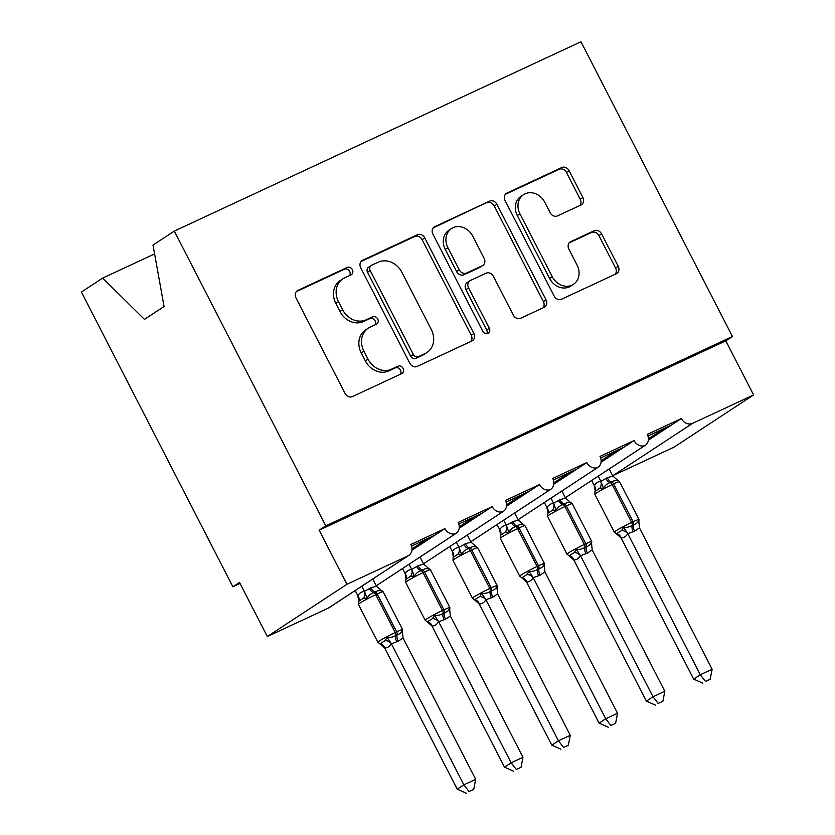 <?xml version="1.0" encoding="UTF-8"?>
<svg xmlns="http://www.w3.org/2000/svg" width="835" height="835" viewBox="0 0 835 835"><rect width="100%" height="100%" fill="white"/><g stroke="black" fill="none" stroke-linecap="round" stroke-linejoin="round"><path stroke-width="1.25" d="M352.349 269.653A4.185 3.57 56.7 0 0 347.183 267.45L297.876 290.403A5.981 5.104 56.7 0 0 297.323 290.716A5.981 5.104 56.7 0 0 295.955 297.876L345.074 393.431A5.981 5.104 56.7 0 0 352.443 396.583L401.75 373.621A4.185 3.57 56.7 0 0 402.136 373.402A4.185 3.57 56.7 0 0 403.096 368.392A4.185 3.57 56.7 0 0 397.93 366.189L391.552 369.164A19.142 16.335 56.7 0 1 367.964 359.092L363.872 351.128A19.142 16.335 56.7 0 1 368.225 328.207A19.142 16.335 56.7 0 1 369.999 327.226L376.376 324.251A4.185 3.57 56.7 0 0 376.762 324.032A4.185 3.57 56.7 0 0 377.723 319.022A4.185 3.57 56.7 0 0 372.556 316.82L366.179 319.784A19.142 16.335 56.7 0 1 342.601 309.712L338.499 301.748A19.142 16.335 56.7 0 1 342.851 278.838A19.142 16.335 56.7 0 1 344.625 277.846L351.003 274.882A4.185 3.57 56.7 0 0 351.389 274.663A4.185 3.57 56.7 0 0 352.349 269.653M349.625 275.519A4.185 3.57 56.7 0 0 349.688 271.396A4.185 3.57 56.7 0 0 344.531 269.183L296.3 291.645M400.372 374.268A4.185 3.57 56.7 0 0 400.435 370.135A4.185 3.57 56.7 0 0 395.279 367.932L388.901 370.897L391.552 369.164M374.998 324.898A4.185 3.57 56.7 0 0 375.061 320.765A4.185 3.57 56.7 0 0 369.905 318.563L363.528 321.527L366.179 319.784M580.972 204.982A5.981 5.104 56.7 0 0 581.525 204.669A5.981 5.104 56.7 0 0 582.882 197.509L569.105 170.705A5.981 5.104 56.7 0 0 561.736 167.553L506.97 193.052A5.981 5.104 56.7 0 0 506.417 193.365A5.981 5.104 56.7 0 0 505.05 200.525L554.158 296.081A5.981 5.104 56.7 0 0 561.538 299.233L616.303 273.734A5.981 5.104 56.7 0 0 616.856 273.421A5.981 5.104 56.7 0 0 618.213 266.261L601.576 233.873A5.981 5.104 56.7 0 0 594.196 230.731L570.764 241.639A5.981 5.104 56.7 0 0 570.211 241.952A5.981 5.104 56.7 0 0 568.854 249.112L577.1 265.175A16.001 13.652 56.7 0 1 573.468 284.328A16.001 13.652 56.7 0 1 552.269 276.729L519.944 213.823A16.001 13.652 56.7 0 1 523.576 194.67A16.001 13.652 56.7 0 1 544.775 202.258L550.161 212.748A5.981 5.104 56.7 0 0 557.529 215.9L580.972 204.982M408.795 555.411L329.157 607.661A9.143 7.797 56.7 0 1 328.312 608.13L267.315 636.531L239.52 582.444L232.881 586.796L81.402 292.041L102.695 278.065L144.434 319.387L164.077 306.497L153.003 245.062L174.306 231.086L325.786 525.841L319.158 530.194L346.953 584.281L407.95 555.88A9.143 7.797 56.7 0 0 408.795 555.411A9.143 7.797 56.7 0 0 410.872 544.472L444.919 528.618L434.962 535.152L411.53 546.059M174.306 231.086L580.962 41.75L732.441 336.505L325.786 525.841M424.754 237.912A5.981 5.104 56.7 0 0 417.385 234.76L362.62 260.259A5.981 5.104 56.7 0 0 362.066 260.572A5.981 5.104 56.7 0 0 360.71 267.732L409.818 363.288A5.981 5.104 56.7 0 0 417.187 366.44L471.952 340.941A5.981 5.104 56.7 0 0 472.506 340.628A5.981 5.104 56.7 0 0 473.862 333.468L424.754 237.912L422.103 239.655A5.981 5.104 56.7 0 0 414.734 236.503L361.044 261.501M434.795 226.661L489.56 201.162A5.981 5.104 56.7 0 1 496.929 204.304L546.038 299.859A5.981 5.104 56.7 0 1 544.681 307.03A5.981 5.104 56.7 0 1 544.128 307.332L520.685 318.25A5.981 5.104 56.7 0 1 513.316 315.098L493.401 276.343A5.981 5.104 56.7 0 0 486.033 273.202L470.481 280.435A5.981 5.104 56.7 0 0 469.928 280.748A5.981 5.104 56.7 0 0 468.571 287.908L489.31 328.249A4.185 3.57 56.7 0 1 488.35 333.269A4.185 3.57 56.7 0 1 482.807 331.276L432.885 234.124A5.981 5.104 56.7 0 1 434.242 226.963A5.981 5.104 56.7 0 1 434.795 226.661L433.741 227.35M647.96 435.974L671.392 425.067L681.339 418.533L647.292 434.388A9.143 7.797 56.7 0 1 645.215 445.337A9.143 7.797 56.7 0 1 644.839 445.566A9.143 7.797 -123.3 0 1 634.057 440.556L624.1 447.08L600.668 457.998M553.386 480.01L576.818 469.103L586.775 462.569A9.143 7.797 -123.3 0 0 597.547 467.579A9.143 7.797 56.7 0 0 597.933 467.349A9.143 7.797 56.7 0 0 600.01 456.401L634.057 440.556M506.104 502.023L529.536 491.116L539.483 484.582A9.143 7.797 -123.3 0 0 550.265 489.602A9.143 7.797 56.7 0 0 550.651 489.362A9.143 7.797 56.7 0 0 552.728 478.424L586.775 462.569M458.812 524.046L482.244 513.128L492.201 506.605A9.143 7.797 -123.3 0 0 502.983 511.615A9.143 7.797 56.7 0 0 503.359 511.385A9.143 7.797 56.7 0 0 505.446 500.436L539.483 484.582M444.919 528.618A9.143 7.797 -123.3 0 0 455.691 533.628A9.143 7.797 56.7 0 0 456.077 533.398A9.143 7.797 56.7 0 0 458.154 522.449L492.201 506.605M648.346 440.191L664.483 429.597L657.395 432.895L648.43 438.782M601.064 462.204L617.201 451.61L610.114 454.918L601.148 460.795M553.772 484.216L569.919 473.633L562.821 476.931L553.856 482.807M506.49 506.229L522.626 495.646L515.539 498.944L506.574 504.831M459.208 528.252L475.345 517.658L468.258 520.967L459.292 526.843M411.916 550.265L428.063 539.671L420.965 542.98L411.999 548.856M732.441 336.505L725.803 340.868L753.598 394.945L673.97 447.195L612.973 475.595A9.143 7.797 -123.3 0 1 612.66 475.731M644.839 445.566L565.358 497.712A9.143 7.797 56.7 0 0 565.587 497.577L645.215 445.337M597.547 467.579L518.076 519.725A9.143 7.797 56.7 0 0 518.295 519.6L597.933 467.349M550.265 489.602L470.794 541.738A9.143 7.797 56.7 0 0 471.013 541.612L550.651 489.362M502.983 511.615L423.502 563.761A9.143 7.797 56.7 0 0 423.731 563.625L503.359 511.385M376.22 585.784A9.143 7.797 56.7 0 0 376.439 585.648L456.077 533.398M753.598 394.945L692.601 423.345A9.143 7.797 -123.3 0 1 681.339 418.533M725.803 340.868L319.158 530.194M656.853 431.841L657.395 432.895M609.56 453.854L610.114 454.918M562.279 475.866L562.821 476.931M514.997 497.89L515.539 498.944M467.704 519.902L468.258 520.967M455.691 533.628L376.22 585.773M428.063 539.671L434.962 535.152M154.6 253.903L102.695 278.065M420.423 541.915L420.965 542.98M267.315 636.531L346.953 584.281M240.042 583.467L232.881 586.796M475.345 517.658L482.244 513.128M522.626 495.646L529.536 491.116M569.919 473.633L576.818 469.103M617.201 451.61L624.1 447.08M664.483 429.597L671.392 425.067M427.99 538.398L428.501 539.389M475.272 516.374L475.783 517.376M522.553 494.362L523.065 495.353M569.846 472.349L570.357 473.341M617.128 450.336L617.639 451.328M664.409 428.313L664.921 429.305M342.851 278.838L340.2 280.581A19.142 16.335 56.7 0 0 335.847 303.491L338.499 301.748M363.528 321.527A19.142 16.335 56.7 0 1 339.939 311.455L335.847 303.491M368.225 328.207L365.573 329.95A19.142 16.335 56.7 0 0 361.221 352.861L363.872 351.128M388.901 370.897A19.142 16.335 56.7 0 1 365.312 360.824L361.221 352.861M470.877 341.442A5.981 5.104 56.7 0 0 471.211 335.211L422.103 239.655M371.544 265.311A4.185 3.57 56.7 0 0 371.158 265.53A4.185 3.57 56.7 0 0 370.208 270.54L413.315 354.426A4.185 3.57 56.7 0 0 418.471 356.628L425.203 353.497A19.142 16.335 56.7 0 0 426.967 352.506A19.142 16.335 56.7 0 0 431.319 329.585L401.854 272.252A19.142 16.335 56.7 0 0 378.276 262.18L371.544 265.311M371.158 265.53L368.506 267.273A4.185 3.57 56.7 0 0 367.546 272.283L370.208 270.54M426.967 352.506L424.316 354.249A19.142 16.335 56.7 0 1 422.552 355.23L415.82 358.372A4.185 3.57 56.7 0 1 410.663 356.169L367.546 272.283M433.219 227.892L489.56 201.162M543.053 307.833A5.981 5.104 56.7 0 0 543.387 301.602L494.278 206.047A5.981 5.104 56.7 0 0 486.909 202.895M469.928 280.748L467.276 282.48A5.981 5.104 56.7 0 0 465.92 289.651L486.648 329.992L489.31 328.249M486.784 333.77A4.185 3.57 56.7 0 0 486.648 329.992M472.735 236.128A16.001 13.652 56.7 0 0 451.547 228.529A16.001 13.652 56.7 0 0 447.904 247.692L459.292 269.851A5.981 5.104 56.7 0 0 466.661 273.003L482.212 265.76A5.981 5.104 56.7 0 0 482.766 265.457A5.981 5.104 56.7 0 0 484.123 258.297L472.735 236.128M451.547 228.529L448.886 230.272A16.001 13.652 56.7 0 0 445.253 249.435L447.904 247.692M482.766 265.457L480.115 267.2A5.981 5.104 56.7 0 1 479.561 267.503L464.01 274.746A5.981 5.104 56.7 0 1 456.641 271.594L445.253 249.435M523.576 194.67L520.925 196.402A16.001 13.652 56.7 0 0 517.283 215.566L519.944 213.823M573.468 284.328L570.806 286.071A16.001 13.652 56.7 0 1 549.618 278.473L517.283 215.566M615.218 274.235A5.981 5.104 56.7 0 0 615.562 268.004L598.914 235.616A5.981 5.104 56.7 0 0 591.545 232.474L569.188 242.881M579.887 205.483A5.981 5.104 56.7 0 0 580.231 199.252L566.454 172.448A5.981 5.104 56.7 0 0 559.085 169.296L505.394 194.294M384.716 648.075L457.236 789.179L463.863 784.827L475.689 779.316L403.055 637.971L398.253 641.197L391.312 643.795C389.747 646.415 387.576 647.845 384.789 648.075L379.904 643.837L385.248 640.581L387.022 637.282C390.258 637.742 393.16 637.126 395.727 635.435A3.048 1.576 -115 0 0 395.226 632.512L375.771 594.645A13.099 0.845 152.8 0 0 359.895 603.131A13.099 0.845 152.8 0 0 358.413 604.383L377.869 642.24A13.099 0.845 -27.2 0 1 379.351 640.988A13.099 0.845 -27.2 0 1 395.226 632.512L396.646 631.845L377.19 593.988L375.771 594.645A3.048 1.576 -115 0 0 373.777 592.704C370.803 593.622 368.559 595.512 367.024 598.361L363.455 598.184L358.476 601.451M469.04 791.507L473.758 789.315L469.04 791.507L463.863 784.827L391.354 643.722M355.167 590.596L357.871 595.699C359.436 593.069 361.607 591.65 364.394 591.41L370.803 587.777L376.418 586.149L372.765 579.052M361.805 586.233L364.467 591.41M358.601 600.177L357.829 595.762M396.834 641.854A6.701 3.465 65 0 1 395.727 635.435L397.147 634.767C399.955 633.963 401.656 632.429 402.272 630.185L402.533 632.533A6.701 5.323 -152.8 0 0 402.439 632.69M358.413 604.383L358.622 601.179A6.701 5.323 -152.8 0 0 357.871 595.699M380.739 590.136L382.273 591.264C379.956 590.199 377.597 590.46 375.197 592.046A3.048 1.576 65 0 1 377.19 593.988A13.099 0.845 152.8 0 1 383.14 591.744L402.595 629.6L402.366 632.826M382.273 591.264L376.418 586.149M364.592 591.66L367.024 598.361M403.055 637.971L402.272 630.185M391.218 643.482L387.022 637.282M473.758 789.315L475.689 779.316M457.236 789.179L466.389 793.25M431.998 626.062L504.517 767.167L511.156 762.814L522.971 757.303L450.336 615.959L445.546 619.184L438.605 621.783C437.039 624.403 434.858 625.832 432.071 626.062L427.186 621.824L432.53 618.568L434.304 615.27C437.55 615.729 440.452 615.113 443.02 613.412A3.048 1.576 -115 0 0 442.519 610.489L423.053 572.633A13.099 0.845 152.8 0 0 407.188 581.108A13.099 0.845 152.8 0 0 405.695 582.371L425.151 620.228A13.099 0.845 -27.2 0 1 426.643 618.975A13.099 0.845 -27.2 0 1 442.519 610.489L443.928 609.832L424.472 571.975L423.053 572.633A3.048 1.576 -115 0 0 421.059 570.691C418.095 571.61 415.84 573.499 414.306 576.348L410.736 576.171L405.758 579.438M516.322 769.494L521.05 767.292L516.322 769.494L511.156 762.814L438.636 621.71M402.46 568.572L405.152 573.676C406.718 571.057 408.899 569.627 411.686 569.397L418.084 565.765L423.7 564.136L420.047 557.039M409.098 564.22L411.749 569.397M405.893 578.164L405.121 573.749M444.126 619.841A6.701 3.465 65 0 1 443.02 613.412L444.439 612.754C447.236 611.951 448.948 610.416 449.564 608.162L449.814 610.521A6.701 5.323 -152.8 0 0 449.721 610.677M405.695 582.371L405.914 579.166A6.701 5.323 -152.8 0 0 405.152 573.676M428.021 568.124L429.566 569.251C427.238 568.186 424.879 568.447 422.479 570.034A3.048 1.576 65 0 1 424.472 571.975A13.099 0.845 152.8 0 1 430.422 569.731L449.877 607.588L449.647 610.803M429.566 569.251L423.7 564.136M411.874 569.647L414.306 576.348M450.336 615.959L449.564 608.162M438.511 621.47L434.304 615.27M521.05 767.292L522.971 757.303M504.517 767.167L513.671 771.237M479.29 604.049L551.799 745.144L558.438 740.791L570.263 735.291L497.618 593.946L492.827 597.171L485.886 599.76C484.321 602.39 482.139 603.809 479.353 604.049L474.478 599.812L479.812 596.555L481.597 593.247C484.832 593.706 487.734 593.09 490.302 591.399A3.048 1.576 -115 0 0 489.801 588.477L470.345 550.62A13.099 0.845 152.8 0 0 454.47 559.095A13.099 0.845 152.8 0 0 452.987 560.348L472.443 598.215A13.099 0.845 -27.2 0 1 473.925 596.952A13.099 0.845 -27.2 0 1 489.801 588.477L491.22 587.819L471.765 549.962L470.345 550.62A3.048 1.576 -115 0 0 468.341 548.678C465.377 549.597 463.122 551.476 461.598 554.336L458.029 554.158L453.05 557.425M563.604 747.482L568.332 745.279L563.604 747.482L558.438 740.791L485.918 599.697M449.741 546.56L452.434 551.664C454 549.044 456.181 547.614 458.968 547.384L465.377 543.742L470.992 542.124L467.339 535.016M456.38 542.207L459.041 547.384M453.175 556.152L452.403 551.737M491.408 597.829A6.701 3.465 65 0 1 490.302 591.399L491.721 590.742C494.518 589.938 496.23 588.404 496.846 586.149L497.096 588.508A6.701 5.323 -152.8 0 0 497.013 588.665M452.434 551.664A6.701 5.323 -152.8 0 1 453.196 557.154L452.987 560.348M475.313 546.111L476.848 547.228C474.53 546.173 472.161 546.434 469.761 548.021A3.048 1.576 65 0 1 471.765 549.962A13.099 0.845 152.8 0 1 477.703 547.718L497.159 585.575L496.94 588.79M476.848 547.228L470.992 542.124M459.156 547.624L461.598 554.336M497.618 593.946L496.846 586.149M485.793 599.447L481.597 593.247M568.332 745.279L570.263 735.291M551.799 745.144L560.953 749.214M526.572 582.026L599.092 723.131L605.719 718.778L617.545 713.278L544.911 571.933L540.109 575.148L533.168 577.747C531.603 580.367 529.432 581.797 526.645 582.026L521.917 577.841M610.896 725.469L615.614 723.267L610.896 725.469L605.719 718.778L533.21 577.674M497.023 524.547L499.727 529.651C501.292 527.031 503.463 525.601 506.25 525.372L512.659 521.729L518.274 520.101L514.621 513.003M503.662 520.195L506.323 525.372M500.457 534.129L499.685 529.724M521.76 577.799L527.104 574.532L528.879 571.234C532.114 571.693 535.016 571.077 537.583 569.386A3.048 1.576 -115 0 0 537.082 566.464L517.627 528.607A13.099 0.845 152.8 0 0 501.752 537.082A13.099 0.845 152.8 0 0 500.269 538.335L519.725 576.192A13.099 0.845 -27.2 0 1 521.207 574.939A13.099 0.845 -27.2 0 1 537.082 566.464L538.502 565.806L519.046 527.939L517.627 528.607A3.048 1.576 -115 0 0 515.633 526.666C512.659 527.574 510.415 529.463 508.88 532.323L505.311 532.135L500.332 535.402M538.69 575.816A6.701 3.465 65 0 1 537.583 569.386L539.003 568.718C541.811 567.915 543.512 566.391 544.128 564.136L544.389 566.485A6.701 5.323 -152.8 0 0 544.295 566.641M499.727 529.651A6.701 5.323 -152.8 0 1 500.478 535.141L500.269 538.335M522.595 524.088L524.13 525.215C521.812 524.161 519.453 524.422 517.053 525.998A3.048 1.576 65 0 1 519.046 527.939A13.099 0.845 152.8 0 1 524.996 525.695L544.451 563.562L544.222 566.777M524.13 525.215L518.274 520.101M506.448 525.612L508.88 532.323M544.911 571.933L544.128 564.136M533.074 577.434L528.879 571.234M615.614 723.267L617.545 713.278M599.092 723.131L608.245 727.202M573.854 560.014L646.373 701.118L653.012 696.766L664.827 691.255L592.192 549.91L587.402 553.135L580.461 555.734C578.895 558.354 576.714 559.784 573.927 560.014L569.042 555.776L574.386 552.519L576.16 549.221C579.406 549.68 582.308 549.065 584.876 547.363A3.048 1.576 -115 0 0 584.375 544.451L564.909 506.584A13.099 0.845 152.8 0 0 549.044 515.07A13.099 0.845 152.8 0 0 547.551 516.322L567.007 554.179A13.099 0.845 -27.2 0 1 568.499 552.927A13.099 0.845 -27.2 0 1 584.375 544.451L585.784 543.783L566.328 505.927L564.909 506.584A3.048 1.576 -115 0 0 562.915 504.643C559.951 505.561 557.697 507.45 556.162 510.3L552.593 510.122L547.614 513.389M658.178 703.446L662.906 701.254L658.178 703.446L653.012 696.766L580.492 555.661M544.316 502.534L547.009 507.638C548.574 505.008 550.756 503.578 553.542 503.348L559.941 499.716L565.556 498.088L561.903 490.99M550.954 498.171L553.605 503.348M547.75 512.116L546.977 507.701M585.982 553.793A6.701 3.465 65 0 1 584.876 547.363L586.295 546.706C589.092 545.902 590.804 544.368 591.42 542.113L591.671 544.472A6.701 5.323 -152.8 0 0 591.577 544.629M547.009 507.638A6.701 5.323 -152.8 0 1 547.77 513.118L547.551 516.322M569.877 502.075L571.422 503.202C569.094 502.138 566.735 502.399 564.335 503.985A3.048 1.576 65 0 1 566.328 505.927A13.099 0.845 152.8 0 1 572.278 503.682L591.733 541.539L591.504 544.764M571.422 503.202L565.556 498.088M553.73 503.599L556.162 510.3M592.192 549.91L591.42 542.113M580.367 555.421L576.16 549.221M662.906 701.254L664.827 691.255M646.373 701.118L655.527 705.189M621.146 538.001L693.655 679.106L700.294 674.743L712.119 669.242L639.474 527.897L634.683 531.123L627.743 533.722C626.177 536.341 623.995 537.771 621.209 538.001L616.334 533.763L621.668 530.507L623.453 527.209C626.688 527.668 629.59 527.042 632.158 525.351A3.048 1.576 -115 0 0 631.657 522.428L612.201 484.571A13.099 0.845 152.8 0 0 596.326 493.047A13.099 0.845 152.8 0 0 594.844 494.31L614.299 532.166A13.099 0.845 -27.2 0 1 615.781 530.914A13.099 0.845 -27.2 0 1 631.657 522.428L633.076 521.771L613.621 483.914L612.201 484.571A3.048 1.576 -115 0 0 610.197 482.63C607.233 483.548 604.978 485.427 603.454 488.287L599.885 488.11L594.906 491.377M705.46 681.433L710.188 679.231L705.46 681.433L700.294 674.743L627.774 533.648M591.597 480.511L594.29 485.615C595.856 482.995 598.037 481.565 600.824 481.336L607.233 477.693L612.848 476.075L609.195 468.967M598.236 476.159L600.897 481.336M595.031 490.103L594.259 485.688M633.264 531.78A6.701 3.465 65 0 1 632.158 525.351L633.577 524.693C636.374 523.889 638.086 522.355 638.702 520.101L638.952 522.459A6.701 5.323 -152.8 0 0 638.869 522.616M594.29 485.615A6.701 5.323 -152.8 0 1 595.052 491.105L594.844 494.31M617.169 480.062L618.704 481.19C616.387 480.125 614.017 480.386 611.617 481.972A3.048 1.576 65 0 1 613.621 483.914A13.099 0.845 152.8 0 1 619.56 481.67L639.015 519.527L638.796 522.741M618.704 481.19L612.848 476.075M601.012 481.576L603.454 488.287M639.474 527.897L638.702 520.101M627.649 533.408L623.453 527.209M710.188 679.231L712.119 669.242M693.655 679.106L702.809 683.176M344.531 269.183L347.183 267.45M395.279 367.932L397.93 366.189M369.905 318.563L372.556 316.82M612.973 475.595L692.601 423.345M328.312 608.13L407.95 555.88M339.939 311.455L342.601 309.712M365.312 360.824L367.964 359.092M296.822 291.102L297.876 290.403M471.211 335.211L473.862 333.468M361.565 260.948L362.62 260.259M414.734 236.503L417.385 234.76M410.663 356.169L413.315 354.426M415.82 358.372L418.471 356.628M422.552 355.23L425.203 353.497M494.278 206.047L496.929 204.304M543.387 301.602L546.038 299.859M465.92 289.651L468.571 287.908M456.641 271.594L459.292 269.851M464.01 274.746L466.661 273.003M479.561 267.503L482.212 265.76M549.618 278.473L552.269 276.729M569.71 242.338L570.764 241.639M591.545 232.474L594.196 230.731M598.914 235.616L601.576 233.873M615.562 268.004L618.213 266.261M505.916 193.751L506.97 193.052M559.085 169.296L561.736 167.553M566.454 172.448L569.105 170.705M580.231 199.252L582.882 197.509M398.253 641.197A6.701 3.465 65 0 1 397.147 634.767A3.048 1.576 65 0 0 396.646 631.845A13.099 0.845 -27.2 0 1 402.595 629.6M370.803 587.777A6.701 3.465 65 0 0 375.197 592.046L373.777 592.704A6.701 3.465 65 0 1 369.383 588.435M364.394 591.41A6.701 5.584 -90.5 0 1 363.455 598.184M380.269 643.848A6.701 5.584 -90.5 0 1 384.789 648.075M385.248 640.581A6.701 5.323 -152.8 0 1 391.312 643.795M445.546 619.184A6.701 3.465 65 0 1 444.439 612.754A3.048 1.576 65 0 0 443.928 609.832A13.099 0.845 -27.2 0 1 449.877 607.588M418.084 565.765A6.701 3.465 65 0 0 422.479 570.034L421.059 570.691A6.701 3.465 65 0 1 416.665 566.422M411.686 569.397A6.701 5.584 -90.5 0 1 410.736 576.171M427.551 621.835A6.701 5.584 -90.5 0 1 432.071 626.062M432.53 618.568A6.701 5.323 -152.8 0 1 438.605 621.783M492.827 597.171A6.701 3.465 65 0 1 491.721 590.742A3.048 1.576 65 0 0 491.22 587.819A13.099 0.845 -27.2 0 1 497.159 585.575M465.377 543.742A6.701 3.465 65 0 0 469.761 548.021L468.341 548.678A6.701 3.465 65 0 1 463.957 544.41M458.968 547.384A6.701 5.584 -90.5 0 1 458.029 554.158M474.833 599.822A6.701 5.584 -90.5 0 1 479.353 604.049M479.812 596.555A6.701 5.323 -152.8 0 1 485.886 599.76M540.109 575.148A6.701 3.465 65 0 1 539.003 568.718A3.048 1.576 65 0 0 538.502 565.806A13.099 0.845 -27.2 0 1 544.451 563.562M512.659 521.729A6.701 3.465 65 0 0 517.053 525.998L515.633 526.666A6.701 3.465 65 0 1 511.239 522.386M506.25 525.372A6.701 5.584 -90.5 0 1 505.311 532.135M522.125 577.799A6.701 5.584 -90.5 0 1 526.645 582.026M527.104 574.532A6.701 5.323 -152.8 0 1 533.168 577.747M587.402 553.135A6.701 3.465 65 0 1 586.295 546.706A3.048 1.576 65 0 0 585.784 543.783A13.099 0.845 -27.2 0 1 591.733 541.539M559.941 499.716A6.701 3.465 65 0 0 564.335 503.985L562.915 504.643A6.701 3.465 65 0 1 558.521 500.374M553.542 503.348A6.701 5.584 -90.5 0 1 552.593 510.122M569.407 555.786A6.701 5.584 -90.5 0 1 573.927 560.014M574.386 552.519A6.701 5.323 -152.8 0 1 580.461 555.734M634.683 531.123A6.701 3.465 65 0 1 633.577 524.693A3.048 1.576 65 0 0 633.076 521.771A13.099 0.845 -27.2 0 1 639.015 519.527M607.233 477.693A6.701 3.465 65 0 0 611.617 481.972L610.197 482.63A6.701 3.465 65 0 1 605.813 478.361M600.824 481.336A6.701 5.584 -90.5 0 1 599.885 488.11M616.689 533.774A6.701 5.584 -90.5 0 1 621.209 538.001M621.668 530.507A6.701 5.323 -152.8 0 1 627.743 533.722M379.904 643.837L377.869 642.24M380.927 590.095L383.14 591.744M427.186 621.824L425.151 620.228M428.219 568.071L430.422 569.731M474.478 599.812L472.443 598.215M475.501 546.059L477.703 547.718M521.875 577.81L519.725 576.192M522.783 524.046L524.996 525.695M569.042 555.776L567.007 554.179M570.075 502.023L572.278 503.682M616.334 533.763L614.299 532.166M617.357 480.01L619.56 481.67"/></g></svg>
